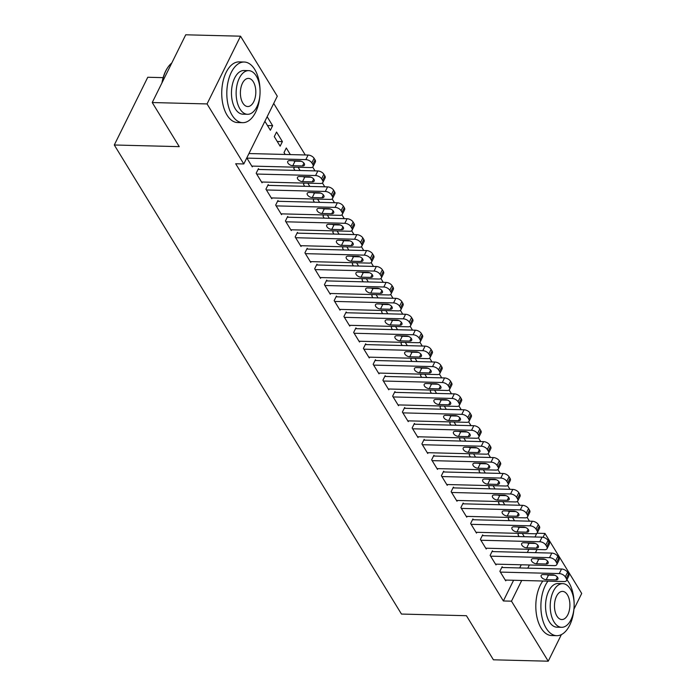 <?xml version="1.0" encoding="UTF-8"?>
<svg xmlns="http://www.w3.org/2000/svg" width="696" height="696" viewBox="0 0 696 696"><rect width="100%" height="100%" fill="white"/><g stroke="black" fill="none" stroke-linecap="round" stroke-linejoin="round"><path stroke-width="1.04" d="M529.465 521.173L527.124 517.354M519.712 505.252L517.372 501.433M509.968 489.332L507.628 485.512M500.215 473.402L497.884 469.591M490.471 457.481L488.131 453.662M480.718 441.56L478.387 437.74M470.975 425.639L468.634 421.82M461.222 409.718L458.89 405.899M451.478 393.797L449.137 389.978M441.734 377.876L439.394 374.056M431.981 361.955L429.641 358.135M422.237 346.034L419.897 342.215M412.484 330.104L410.144 326.293M402.74 314.183L400.4 310.364M392.988 298.262L390.656 294.443M383.244 282.341L380.903 278.522M373.491 266.42L371.159 262.601M363.747 250.499L361.407 246.68M353.994 234.578L351.663 230.759M344.25 218.657L341.91 214.838M334.506 202.736L332.166 198.917M324.754 186.806L322.413 182.996M315.01 170.885L312.669 167.075M305.257 154.964L273.711 103.443M536.929 533.232L544.959 533.432L581.708 593.462L573.922 609.217M163.125 77.647L147.769 77.256L114.292 144.994L401.462 614.055L466.424 615.708L493.421 659.808L548.231 661.2L511.482 601.17L521.713 580.473M114.292 144.994L179.246 146.647L152.241 102.538L185.728 34.8L240.538 36.192L277.286 96.213L243.8 163.96L207.051 103.93L240.538 36.192M508.88 517.45L508.228 518.755L509.402 520.66M512.552 517.537L514.544 520.791M492.881 551.589L492.394 550.797L490.132 555.373L495.987 564.926L496.37 564.152M489.384 485.599L488.74 486.913L489.906 488.818M493.055 485.695L495.047 488.949M473.384 519.747L472.897 518.955L470.635 523.531L476.49 533.084L476.873 532.31M469.887 453.757L469.243 455.071L470.409 456.976M473.558 453.853L475.551 457.107M453.896 487.905L453.4 487.104L451.138 491.689L456.994 501.242L457.376 500.467M450.39 421.915L449.747 423.229L450.912 425.134M454.062 422.011L456.054 425.265M434.4 456.063L433.913 455.262L431.65 459.838L437.497 469.391L437.88 468.617M430.894 390.073L430.25 391.378L431.416 393.284M434.565 390.16L436.557 393.414M414.903 424.221L414.416 423.42L412.154 427.996L418 437.549L418.383 436.775M411.397 358.223L410.753 359.536L411.919 361.441M415.068 358.318L417.061 361.572M395.406 392.37L394.919 391.578L392.657 396.155L398.504 405.707L398.886 404.933M391.9 326.38L391.256 327.694L392.422 329.6M395.572 326.476L397.564 329.73M375.91 360.528L375.422 359.736L373.16 364.312L379.007 373.865L379.39 373.091M372.404 294.538L371.76 295.852L372.925 297.757M376.084 294.634L378.067 297.888M356.413 328.686L355.926 327.886L353.664 332.462L359.51 342.023L359.893 341.249M352.915 262.697L352.263 264.001L353.429 265.907M356.587 262.792L358.579 266.046M336.916 296.844L336.429 296.044L334.167 300.62L340.013 310.172L340.396 309.398M333.419 230.855L332.766 232.16L333.932 234.065M337.09 230.941L339.082 234.195M317.42 264.993L316.932 264.202L314.67 268.778L320.517 278.33L320.9 277.556M313.922 199.004L313.27 200.317L314.435 202.223M317.594 199.1L319.586 202.353M297.923 233.151L297.436 232.36L295.174 236.936L301.02 246.488L301.403 245.714M294.425 167.162L293.773 168.476L294.947 170.381M298.097 167.257L300.089 170.511M278.426 201.309L277.939 200.518L275.677 205.094L281.532 214.646L281.915 213.872M276.547 132.049L274.285 136.633L280.131 146.186L282.393 141.61L276.547 132.049M258.929 169.467L258.442 168.667L256.18 173.243L262.035 182.796L262.418 182.021M243.8 163.96L235.683 163.751L503.365 600.97L513.596 580.264M519.686 567.945L521.243 564.787M527.333 552.467L528.899 549.301M534.98 536.99L536.79 533.336M246.793 157.905L252.283 166.875L252.665 166.1M267.151 116.719L272.641 125.68L270.379 130.265L264.889 121.295M268.682 185.388L268.195 184.588L265.933 189.173L271.779 198.725L272.162 197.951M290.336 154.59L286.291 147.978L284.029 152.554L285.195 154.46M288.179 217.23L287.692 216.439L285.43 221.015L291.276 230.567L291.659 229.793M304.169 183.083L303.526 184.397L304.691 186.302M307.841 183.179L309.833 186.432M307.675 249.072L307.188 248.281L304.926 252.857L310.773 262.409L311.155 261.635M323.666 214.934L323.022 216.239L324.188 218.144M327.337 215.02L329.33 218.274M327.172 280.923L326.685 280.123L324.423 284.699L330.269 294.251L330.652 293.477M343.163 246.775L342.519 248.08L343.685 249.986M346.834 246.863L348.827 250.116M346.669 312.765L346.173 311.965L343.911 316.541L349.766 326.093L350.149 325.319M362.66 278.618L362.016 279.931L363.181 281.837M366.331 278.713L368.323 281.967M366.157 344.607L365.67 343.807L363.408 348.392L369.263 357.944L369.646 357.17M382.156 310.459L381.512 311.773L382.678 313.678M385.828 310.555L387.82 313.809M385.654 376.449L385.166 375.657L382.904 380.233L388.76 389.786L389.142 389.012M401.653 342.301L401 343.615L402.175 345.52M405.324 342.397L407.317 345.651M405.15 408.291L404.663 407.499L402.401 412.075L408.248 421.628L408.63 420.854M421.15 374.152L420.497 375.457L421.663 377.363M424.821 374.239L426.813 377.493M424.647 440.142L424.16 439.341L421.898 443.918L427.744 453.47L428.127 452.696M440.646 405.994L439.994 407.299L441.16 409.204M444.318 406.09L446.31 409.335M444.144 471.984L443.656 471.183L441.394 475.76L447.241 485.321L447.624 484.547M460.143 437.836L459.49 439.15L460.656 441.055M463.814 437.932L465.807 441.186M463.64 503.826L463.153 503.034L460.891 507.61L466.738 517.163L467.12 516.388M479.631 469.678L478.987 470.992L480.153 472.897M483.311 469.774L485.295 473.028M483.137 535.668L482.65 534.876L480.388 539.452L486.234 549.005L486.617 548.231M499.128 501.52L498.484 502.834L499.65 504.739M502.799 501.616L504.791 504.87M502.634 567.51L502.147 566.718L499.885 571.294L505.731 580.847L506.114 580.072M518.624 533.371L517.981 534.676L519.146 536.581M522.296 533.458L524.288 536.712M527.803 568.154L529.369 564.987M535.45 552.676L537.016 549.509M543.063 537.277L544.959 533.432M561.376 634.604L548.231 661.2M152.241 102.538L207.051 103.93M503.365 600.97L511.482 601.17M267.499 125.55L272.641 125.68M277.243 141.479L282.393 141.61M246.923 158.123L305.831 159.619A4.855 2.619 -153.7 0 1 311.843 162.907L312.817 164.5A4.855 2.619 -153.7 0 1 313.104 166.544A4.855 2.619 -153.7 0 1 310.703 167.579L251.795 166.083M313.104 166.544L315.366 161.968A4.855 2.619 26.3 0 0 315.079 159.915L314.105 158.323A4.855 2.619 26.3 0 0 308.093 155.043L248.95 153.538M299.402 160.863A3.88 2.097 26.3 0 1 303.265 162.42A3.88 2.097 26.3 0 1 304.439 165.135A3.88 2.097 26.3 0 1 302.525 165.961L292.781 165.709A3.88 2.097 26.3 0 1 288.918 164.152A3.88 2.097 26.3 0 1 287.735 161.446A3.88 2.097 26.3 0 1 289.658 160.619L299.402 160.863M301.359 161.298L295.043 161.133A3.88 2.097 26.3 0 1 293.077 160.706M256.667 174.044L315.584 175.54A4.855 2.619 -153.7 0 1 321.587 178.829L322.561 180.421A4.855 2.619 -153.7 0 1 322.857 182.465A4.855 2.619 -153.7 0 1 320.456 183.5L261.548 182.004M322.857 182.465L325.119 177.889A4.855 2.619 26.3 0 0 324.823 175.844L323.849 174.252A4.855 2.619 26.3 0 0 317.846 170.964L258.059 169.441M309.146 176.784A3.88 2.097 26.3 0 1 313.009 178.341A3.88 2.097 26.3 0 1 314.192 181.056A3.88 2.097 26.3 0 1 312.269 181.882L302.525 181.63A3.88 2.097 26.3 0 1 298.662 180.073A3.88 2.097 26.3 0 1 297.488 177.367A3.88 2.097 26.3 0 1 299.402 176.54L309.146 176.784M311.112 177.219L304.787 177.054A3.88 2.097 26.3 0 1 302.83 176.627M266.42 189.964L325.328 191.461A4.855 2.619 -153.7 0 1 331.34 194.749L332.314 196.342A4.855 2.619 -153.7 0 1 332.601 198.386A4.855 2.619 -153.7 0 1 330.2 199.421L271.292 197.925M332.601 198.386L334.863 193.81A4.855 2.619 26.3 0 0 334.576 191.765L333.601 190.173A4.855 2.619 26.3 0 0 327.59 186.885L267.812 185.362M318.899 192.705A3.88 2.097 26.3 0 1 322.753 194.262A3.88 2.097 26.3 0 1 323.936 196.977A3.88 2.097 26.3 0 1 322.013 197.803L312.269 197.551A3.88 2.097 26.3 0 1 308.415 195.994A3.88 2.097 26.3 0 1 307.232 193.288A3.88 2.097 26.3 0 1 309.155 192.461L318.899 192.705M320.856 193.14L314.531 192.975A3.88 2.097 26.3 0 1 312.574 192.548M260.052 90.463A30.337 16.617 91.5 0 0 254.745 69.461A30.337 16.617 91.5 0 0 244.2 62.022A30.337 16.617 91.5 0 0 228.105 81.528A30.337 16.617 91.5 0 0 232.125 115.231A30.337 16.617 91.5 0 0 242.66 122.67A30.337 16.617 91.5 0 0 259.93 95.074M244.2 62.022L239.128 61.892A30.337 16.617 91.5 0 0 223.025 81.397A30.337 16.617 91.5 0 0 227.044 115.101A30.337 16.617 91.5 0 0 237.588 122.548L242.66 122.67M247.55 114.301L242.878 114.179A21.846 11.963 -88.5 0 1 235.291 108.828A21.846 11.963 -88.5 0 1 232.394 84.555A21.846 11.963 -88.5 0 1 243.992 70.513L248.655 70.635A21.846 11.963 91.5 0 0 237.066 84.677A21.846 11.963 91.5 0 0 239.955 108.941A21.846 11.963 91.5 0 0 247.55 114.301A21.846 11.963 91.5 0 0 259.138 100.259A21.846 11.963 91.5 0 0 256.25 75.986A21.846 11.963 91.5 0 0 248.655 70.635M253.353 81.85A14.077 7.708 91.5 0 0 248.463 78.396A14.077 7.708 91.5 0 0 240.99 87.444A14.077 7.708 91.5 0 0 242.852 103.086A14.077 7.708 91.5 0 0 247.741 106.54A14.077 7.708 91.5 0 0 255.215 97.483A14.077 7.708 91.5 0 0 253.353 81.85M171.79 62.988A30.337 16.617 91.5 0 0 167.779 67.486A30.337 16.617 91.5 0 0 162.246 82.302M161.951 82.911A29.606 16.217 -88.5 0 1 167.423 68.025A29.606 16.217 -88.5 0 1 167.597 67.756M547.935 581.134A30.337 16.617 91.5 0 0 546.203 628.236A30.337 16.617 91.5 0 0 556.739 635.683A30.337 16.617 91.5 0 0 574.017 608.078M574.13 603.467A30.337 16.617 91.5 0 0 568.823 582.465A30.337 16.617 91.5 0 0 566.909 579.794M542.863 581.003A30.337 16.617 91.5 0 0 541.123 628.105A30.337 16.617 91.5 0 0 551.667 635.552L556.739 635.683M561.628 627.305L556.957 627.192A21.846 11.963 -88.5 0 1 549.37 621.832A21.846 11.963 -88.5 0 1 546.473 597.56A21.846 11.963 -88.5 0 1 558.07 583.518L562.733 583.639A21.846 11.963 91.5 0 0 551.145 597.681A21.846 11.963 91.5 0 0 554.033 621.946A21.846 11.963 91.5 0 0 561.628 627.305A21.846 11.963 91.5 0 0 573.217 613.263A21.846 11.963 91.5 0 0 570.328 588.99A21.846 11.963 91.5 0 0 562.733 583.639M567.431 594.854A14.077 7.708 91.5 0 0 562.542 591.4A14.077 7.708 91.5 0 0 555.069 600.448A14.077 7.708 91.5 0 0 556.93 616.091A14.077 7.708 91.5 0 0 561.82 619.544A14.077 7.708 91.5 0 0 569.293 610.496A14.077 7.708 91.5 0 0 567.431 594.854M553.555 574.905L553.207 574.896A30.337 16.617 91.5 0 0 550.771 575.166M276.164 205.886L335.072 207.382A4.855 2.619 -153.7 0 1 341.084 210.671L342.058 212.263A4.855 2.619 -153.7 0 1 342.354 214.307A4.855 2.619 -153.7 0 1 339.952 215.342L281.045 213.846M342.354 214.307L344.616 209.731A4.855 2.619 26.3 0 0 344.32 207.686L343.345 206.094A4.855 2.619 26.3 0 0 337.342 202.806L277.556 201.283M328.642 208.626A3.88 2.097 26.3 0 1 332.505 210.183A3.88 2.097 26.3 0 1 333.689 212.898A3.88 2.097 26.3 0 1 331.766 213.724L322.022 213.481A3.88 2.097 26.3 0 1 318.159 211.923A3.88 2.097 26.3 0 1 316.985 209.209A3.88 2.097 26.3 0 1 318.899 208.382L328.642 208.626M330.6 209.061L324.284 208.896A3.88 2.097 26.3 0 1 322.326 208.469M285.917 221.806L344.825 223.303A4.855 2.619 -153.7 0 1 350.836 226.591L351.811 228.184A4.855 2.619 -153.7 0 1 352.098 230.228A4.855 2.619 -153.7 0 1 349.697 231.263L290.789 229.767M352.098 230.228L354.36 225.652A4.855 2.619 26.3 0 0 354.073 223.607L353.098 222.015A4.855 2.619 26.3 0 0 347.087 218.727L287.309 217.213M338.395 224.547A3.88 2.097 26.3 0 1 342.249 226.113A3.88 2.097 26.3 0 1 343.433 228.819A3.88 2.097 26.3 0 1 341.51 229.645L331.766 229.402A3.88 2.097 26.3 0 1 327.912 227.844A3.88 2.097 26.3 0 1 326.728 225.13A3.88 2.097 26.3 0 1 328.651 224.303L338.395 224.547M340.353 224.982L334.028 224.825A3.88 2.097 26.3 0 1 332.07 224.39M295.661 237.727L354.569 239.224A4.855 2.619 -153.7 0 1 360.58 242.512L361.555 244.105A4.855 2.619 -153.7 0 1 361.85 246.149A4.855 2.619 -153.7 0 1 359.449 247.184L300.533 245.688M361.85 246.149L364.112 241.573A4.855 2.619 26.3 0 0 363.817 239.528L362.842 237.936A4.855 2.619 26.3 0 0 356.83 234.648L297.053 233.134M348.139 240.477A3.88 2.097 26.3 0 1 352.002 242.034A3.88 2.097 26.3 0 1 353.185 244.74A3.88 2.097 26.3 0 1 351.262 245.566L341.519 245.323A3.88 2.097 26.3 0 1 337.656 243.765A3.88 2.097 26.3 0 1 336.473 241.051A3.88 2.097 26.3 0 1 338.395 240.224L348.139 240.477M350.097 240.903L343.78 240.746A3.88 2.097 26.3 0 1 341.823 240.311M305.413 253.649L364.321 255.145A4.855 2.619 -153.7 0 1 370.333 258.433L371.307 260.026A4.855 2.619 -153.7 0 1 371.594 262.079A4.855 2.619 -153.7 0 1 369.193 263.105L310.285 261.609M371.594 262.079L373.856 257.494A4.855 2.619 26.3 0 0 373.569 255.449L372.595 253.857A4.855 2.619 26.3 0 0 366.583 250.569L306.805 249.055M357.892 256.398A3.88 2.097 26.3 0 1 361.746 257.955A3.88 2.097 26.3 0 1 362.929 260.661A3.88 2.097 26.3 0 1 361.006 261.487L351.262 261.244A3.88 2.097 26.3 0 1 347.408 259.686A3.88 2.097 26.3 0 1 346.225 256.972A3.88 2.097 26.3 0 1 348.148 256.145L357.892 256.398M359.849 256.824L353.525 256.667A3.88 2.097 26.3 0 1 351.567 256.232M315.157 269.578L374.065 271.066A4.855 2.619 -153.7 0 1 380.077 274.355L381.051 275.947A4.855 2.619 -153.7 0 1 381.347 278A4.855 2.619 -153.7 0 1 378.946 279.026L320.03 277.539M381.347 278L383.609 273.424A4.855 2.619 26.3 0 0 383.313 271.37L382.339 269.778A4.855 2.619 26.3 0 0 376.327 266.49L316.55 264.976M367.636 272.319A3.88 2.097 26.3 0 1 371.499 273.876A3.88 2.097 26.3 0 1 372.682 276.582A3.88 2.097 26.3 0 1 370.759 277.408L361.015 277.165A3.88 2.097 26.3 0 1 357.152 275.607A3.88 2.097 26.3 0 1 355.969 272.893A3.88 2.097 26.3 0 1 357.892 272.066L367.636 272.319M369.593 272.745L363.277 272.588A3.88 2.097 26.3 0 1 361.32 272.153M324.91 285.499L383.818 286.996A4.855 2.619 -153.7 0 1 389.83 290.275L390.804 291.868A4.855 2.619 -153.7 0 1 391.091 293.921A4.855 2.619 -153.7 0 1 388.69 294.956L329.782 293.46M391.091 293.921L393.353 289.345A4.855 2.619 26.3 0 0 393.066 287.291L392.092 285.699A4.855 2.619 26.3 0 0 386.08 282.411L326.302 280.897M377.389 288.24A3.88 2.097 26.3 0 1 381.243 289.797A3.88 2.097 26.3 0 1 382.426 292.503A3.88 2.097 26.3 0 1 380.503 293.338L370.759 293.086A3.88 2.097 26.3 0 1 366.905 291.528A3.88 2.097 26.3 0 1 365.722 288.823A3.88 2.097 26.3 0 1 367.645 287.987L377.389 288.24M379.346 288.666L373.021 288.509A3.88 2.097 26.3 0 1 371.064 288.074M334.654 301.42L393.562 302.917A4.855 2.619 -153.7 0 1 399.574 306.197L400.548 307.789A4.855 2.619 -153.7 0 1 400.844 309.842A4.855 2.619 -153.7 0 1 398.434 310.877L339.526 309.381M400.844 309.842L403.106 305.266A4.855 2.619 26.3 0 0 402.81 303.212L401.836 301.62A4.855 2.619 26.3 0 0 395.824 298.34L336.046 296.818M387.133 304.161A3.88 2.097 26.3 0 1 390.995 305.718A3.88 2.097 26.3 0 1 392.17 308.432A3.88 2.097 26.3 0 1 390.256 309.259L380.512 309.007A3.88 2.097 26.3 0 1 376.649 307.449A3.88 2.097 26.3 0 1 375.466 304.744A3.88 2.097 26.3 0 1 377.389 303.917L387.133 304.161M389.09 304.596L382.774 304.43A3.88 2.097 26.3 0 1 380.816 304.004M344.398 317.341L403.315 318.838A4.855 2.619 -153.7 0 1 409.318 322.126L410.292 323.718A4.855 2.619 -153.7 0 1 410.588 325.763A4.855 2.619 -153.7 0 1 408.187 326.798L349.279 325.302M410.588 325.763L412.85 321.187A4.855 2.619 26.3 0 0 412.554 319.142L411.58 317.541A4.855 2.619 26.3 0 0 405.577 314.261L345.799 312.739M396.885 320.082A3.88 2.097 26.3 0 1 400.739 321.639A3.88 2.097 26.3 0 1 401.923 324.353A3.88 2.097 26.3 0 1 400 325.18L390.256 324.928A3.88 2.097 26.3 0 1 386.402 323.37A3.88 2.097 26.3 0 1 385.219 320.665A3.88 2.097 26.3 0 1 387.141 319.838L396.885 320.082M398.843 320.517L392.518 320.351A3.88 2.097 26.3 0 1 390.56 319.925M354.151 333.262L413.059 334.759A4.855 2.619 -153.7 0 1 419.07 338.047L420.045 339.639A4.855 2.619 -153.7 0 1 420.332 341.684A4.855 2.619 -153.7 0 1 417.931 342.719L359.023 341.223M420.332 341.684L422.594 337.108A4.855 2.619 26.3 0 0 422.307 335.063L421.332 333.471A4.855 2.619 26.3 0 0 415.321 330.182L355.543 328.66M406.629 336.003A3.88 2.097 26.3 0 1 410.492 337.56A3.88 2.097 26.3 0 1 411.667 340.274A3.88 2.097 26.3 0 1 409.753 341.101L400.009 340.849A3.88 2.097 26.3 0 1 396.146 339.291A3.88 2.097 26.3 0 1 394.963 336.586A3.88 2.097 26.3 0 1 396.885 335.759L406.629 336.003M408.587 336.438L402.271 336.272A3.88 2.097 26.3 0 1 400.304 335.846M363.895 349.183L422.811 350.68A4.855 2.619 -153.7 0 1 428.814 353.968L429.789 355.56A4.855 2.619 -153.7 0 1 430.084 357.605A4.855 2.619 -153.7 0 1 427.683 358.64L368.776 357.144M430.084 357.605L432.346 353.029A4.855 2.619 26.3 0 0 432.051 350.984L431.076 349.392A4.855 2.619 26.3 0 0 425.073 346.103L365.287 344.581M416.373 351.924A3.88 2.097 26.3 0 1 420.236 353.481A3.88 2.097 26.3 0 1 421.419 356.195A3.88 2.097 26.3 0 1 419.497 357.022L409.753 356.778A3.88 2.097 26.3 0 1 405.89 355.212A3.88 2.097 26.3 0 1 404.715 352.507A3.88 2.097 26.3 0 1 406.629 351.68L416.373 351.924M418.34 352.359L412.015 352.193A3.88 2.097 26.3 0 1 410.057 351.767M373.648 365.104L432.555 366.601A4.855 2.619 -153.7 0 1 438.567 369.889L439.541 371.481A4.855 2.619 -153.7 0 1 439.829 373.526A4.855 2.619 -153.7 0 1 437.427 374.561L378.52 373.065M439.829 373.526L442.09 368.95A4.855 2.619 26.3 0 0 441.803 366.905L440.829 365.313A4.855 2.619 26.3 0 0 434.817 362.024L375.04 360.511M426.126 367.845A3.88 2.097 26.3 0 1 429.98 369.411A3.88 2.097 26.3 0 1 431.163 372.116A3.88 2.097 26.3 0 1 429.241 372.943L419.497 372.699A3.88 2.097 26.3 0 1 415.642 371.142A3.88 2.097 26.3 0 1 414.459 368.428A3.88 2.097 26.3 0 1 416.382 367.601L426.126 367.845M428.084 368.28L421.759 368.123A3.88 2.097 26.3 0 1 419.801 367.688M383.392 381.025L442.299 382.522A4.855 2.619 -153.7 0 1 448.311 385.81L449.285 387.402A4.855 2.619 -153.7 0 1 449.581 389.447A4.855 2.619 -153.7 0 1 447.18 390.482L388.272 388.986M449.581 389.447L451.843 384.871A4.855 2.619 26.3 0 0 451.547 382.826L450.573 381.234A4.855 2.619 26.3 0 0 444.57 377.945L384.784 376.432M435.87 383.774A3.88 2.097 26.3 0 1 439.733 385.332A3.88 2.097 26.3 0 1 440.916 388.037A3.88 2.097 26.3 0 1 438.993 388.864L429.249 388.62A3.88 2.097 26.3 0 1 425.387 387.063A3.88 2.097 26.3 0 1 424.212 384.349A3.88 2.097 26.3 0 1 426.126 383.522L435.87 383.774M437.827 384.201L431.511 384.044A3.88 2.097 26.3 0 1 429.554 383.609M393.144 396.946L452.052 398.443A4.855 2.619 -153.7 0 1 458.064 401.731L459.038 403.323A4.855 2.619 -153.7 0 1 459.325 405.368A4.855 2.619 -153.7 0 1 456.924 406.403L398.016 404.907M459.325 405.368L461.587 400.792A4.855 2.619 26.3 0 0 461.3 398.747L460.326 397.155A4.855 2.619 26.3 0 0 454.314 393.866L394.536 392.353M445.623 399.695A3.88 2.097 26.3 0 1 449.477 401.253A3.88 2.097 26.3 0 1 450.66 403.958A3.88 2.097 26.3 0 1 448.737 404.785L438.993 404.541A3.88 2.097 26.3 0 1 435.139 402.984A3.88 2.097 26.3 0 1 433.956 400.27A3.88 2.097 26.3 0 1 435.879 399.443L445.623 399.695M447.58 400.122L441.255 399.965A3.88 2.097 26.3 0 1 439.298 399.53M402.888 412.876L461.796 414.364A4.855 2.619 -153.7 0 1 467.808 417.652L468.782 419.244A4.855 2.619 -153.7 0 1 469.078 421.298A4.855 2.619 -153.7 0 1 466.677 422.324L407.76 420.836M469.078 421.298L471.34 416.713A4.855 2.619 26.3 0 0 471.044 414.668L470.07 413.076A4.855 2.619 26.3 0 0 464.058 409.787L404.28 408.274M455.367 415.616A3.88 2.097 26.3 0 1 459.23 417.174A3.88 2.097 26.3 0 1 460.413 419.879A3.88 2.097 26.3 0 1 458.49 420.706L448.746 420.462A3.88 2.097 26.3 0 1 444.883 418.905A3.88 2.097 26.3 0 1 443.7 416.191A3.88 2.097 26.3 0 1 445.623 415.364L455.367 415.616M457.324 416.043L451.008 415.886A3.88 2.097 26.3 0 1 449.05 415.451M412.641 428.797L471.549 430.285A4.855 2.619 -153.7 0 1 477.56 433.573L478.535 435.165A4.855 2.619 -153.7 0 1 478.822 437.219A4.855 2.619 -153.7 0 1 476.421 438.254L417.513 436.757M478.822 437.219L481.084 432.642A4.855 2.619 26.3 0 0 480.797 430.589L479.822 428.997A4.855 2.619 26.3 0 0 473.811 425.708L414.033 424.195M465.119 431.537A3.88 2.097 26.3 0 1 468.973 433.095A3.88 2.097 26.3 0 1 470.157 435.8A3.88 2.097 26.3 0 1 468.234 436.636L458.49 436.383A3.88 2.097 26.3 0 1 454.636 434.826A3.88 2.097 26.3 0 1 453.453 432.12A3.88 2.097 26.3 0 1 455.375 431.285L465.119 431.537M467.077 431.964L460.752 431.807A3.88 2.097 26.3 0 1 458.795 431.372M422.385 444.718L481.293 446.214A4.855 2.619 -153.7 0 1 487.304 449.494L488.279 451.086A4.855 2.619 -153.7 0 1 488.575 453.139A4.855 2.619 -153.7 0 1 486.173 454.175L427.257 452.678M488.575 453.139L490.837 448.563A4.855 2.619 26.3 0 0 490.541 446.51L489.566 444.918A4.855 2.619 26.3 0 0 483.555 441.629L423.777 440.116M474.863 447.458A3.88 2.097 26.3 0 1 478.726 449.016A3.88 2.097 26.3 0 1 479.909 451.73A3.88 2.097 26.3 0 1 477.987 452.557L468.243 452.304A3.88 2.097 26.3 0 1 464.38 450.747A3.88 2.097 26.3 0 1 463.197 448.041A3.88 2.097 26.3 0 1 465.119 447.215L474.863 447.458M476.821 447.893L470.505 447.728A3.88 2.097 26.3 0 1 468.547 447.302M432.138 460.639L491.045 462.135A4.855 2.619 -153.7 0 1 497.057 465.424L498.032 467.016A4.855 2.619 -153.7 0 1 498.319 469.06A4.855 2.619 -153.7 0 1 495.917 470.096L437.01 468.599M498.319 469.06L500.581 464.484A4.855 2.619 26.3 0 0 500.293 462.431L499.319 460.839A4.855 2.619 26.3 0 0 493.307 457.559L433.53 456.037M484.616 463.379A3.88 2.097 26.3 0 1 488.47 464.937A3.88 2.097 26.3 0 1 489.653 467.651A3.88 2.097 26.3 0 1 487.731 468.478L477.987 468.225A3.88 2.097 26.3 0 1 474.133 466.668A3.88 2.097 26.3 0 1 472.949 463.962A3.88 2.097 26.3 0 1 474.872 463.136L484.616 463.379M486.574 463.814L480.249 463.649A3.88 2.097 26.3 0 1 478.291 463.223M441.882 476.56L500.789 478.056A4.855 2.619 -153.7 0 1 506.801 481.345L507.775 482.937A4.855 2.619 -153.7 0 1 508.071 484.982A4.855 2.619 -153.7 0 1 505.661 486.017L446.754 484.52M508.071 484.982L510.333 480.405A4.855 2.619 26.3 0 0 510.038 478.361L509.063 476.769A4.855 2.619 26.3 0 0 503.051 473.48L443.274 471.958M494.36 479.3A3.88 2.097 26.3 0 1 498.223 480.858A3.88 2.097 26.3 0 1 499.397 483.572A3.88 2.097 26.3 0 1 497.483 484.399L487.739 484.146A3.88 2.097 26.3 0 1 483.877 482.589A3.88 2.097 26.3 0 1 482.693 479.883A3.88 2.097 26.3 0 1 484.616 479.057L494.36 479.3M496.318 479.735L490.001 479.57A3.88 2.097 26.3 0 1 488.044 479.144M451.626 492.481L510.542 493.977A4.855 2.619 -153.7 0 1 516.545 497.266L517.519 498.858A4.855 2.619 -153.7 0 1 517.815 500.902A4.855 2.619 -153.7 0 1 515.414 501.938L456.506 500.441M517.815 500.902L520.077 496.326A4.855 2.619 26.3 0 0 519.782 494.282L518.807 492.69A4.855 2.619 26.3 0 0 512.804 489.401L453.026 487.879M504.113 495.221A3.88 2.097 26.3 0 1 507.967 496.779A3.88 2.097 26.3 0 1 509.15 499.493A3.88 2.097 26.3 0 1 507.227 500.32L497.483 500.076A3.88 2.097 26.3 0 1 493.629 498.51A3.88 2.097 26.3 0 1 492.446 495.804A3.88 2.097 26.3 0 1 494.369 494.978L504.113 495.221M506.07 495.656L499.745 495.491A3.88 2.097 26.3 0 1 497.788 495.065M461.378 508.402L520.286 509.898A4.855 2.619 -153.7 0 1 526.298 513.187L527.272 514.779A4.855 2.619 -153.7 0 1 527.559 516.823A4.855 2.619 -153.7 0 1 525.158 517.859L466.25 516.362M527.559 516.823L529.821 512.247A4.855 2.619 26.3 0 0 529.534 510.203L528.56 508.611A4.855 2.619 26.3 0 0 522.548 505.322L462.77 503.808M513.857 511.142A3.88 2.097 26.3 0 1 517.72 512.7A3.88 2.097 26.3 0 1 518.894 515.414A3.88 2.097 26.3 0 1 516.98 516.241L507.236 515.997A3.88 2.097 26.3 0 1 503.373 514.44A3.88 2.097 26.3 0 1 502.19 511.725A3.88 2.097 26.3 0 1 504.113 510.899L513.857 511.142M515.814 511.577L509.498 511.421A3.88 2.097 26.3 0 1 507.532 510.986M471.122 524.323L530.039 525.819A4.855 2.619 -153.7 0 1 536.042 529.108L537.016 530.7A4.855 2.619 -153.7 0 1 537.312 532.745A4.855 2.619 -153.7 0 1 534.911 533.78L476.003 532.283M537.312 532.745L539.574 528.168A4.855 2.619 26.3 0 0 539.278 526.124L538.304 524.532A4.855 2.619 26.3 0 0 532.301 521.243L472.514 519.729M523.601 527.072A3.88 2.097 26.3 0 1 527.464 528.629A3.88 2.097 26.3 0 1 528.647 531.335A3.88 2.097 26.3 0 1 526.724 532.162L516.98 531.918A3.88 2.097 26.3 0 1 513.117 530.361A3.88 2.097 26.3 0 1 511.943 527.646A3.88 2.097 26.3 0 1 513.857 526.82L523.601 527.072M525.567 527.498L519.242 527.342A3.88 2.097 26.3 0 1 517.285 526.907M480.875 540.244L539.783 541.74A4.855 2.619 -153.7 0 1 545.794 545.029L546.769 546.621A4.855 2.619 -153.7 0 1 547.056 548.665A4.855 2.619 -153.7 0 1 544.655 549.701L485.747 548.204M547.056 548.665L549.318 544.089A4.855 2.619 26.3 0 0 549.031 542.045L548.057 540.453A4.855 2.619 26.3 0 0 542.045 537.164L482.267 535.65M533.353 542.993A3.88 2.097 26.3 0 1 537.208 544.55A3.88 2.097 26.3 0 1 538.391 547.256A3.88 2.097 26.3 0 1 536.468 548.083L526.724 547.839A3.88 2.097 26.3 0 1 522.87 546.282A3.88 2.097 26.3 0 1 521.687 543.567A3.88 2.097 26.3 0 1 523.61 542.741L533.353 542.993M535.311 543.419L528.986 543.263A3.88 2.097 26.3 0 1 527.029 542.828M490.619 556.165L549.527 557.661A4.855 2.619 -153.7 0 1 555.538 560.95L556.513 562.542A4.855 2.619 -153.7 0 1 556.809 564.595A4.855 2.619 -153.7 0 1 554.408 565.622L495.5 564.134M556.809 564.595L559.071 560.01A4.855 2.619 26.3 0 0 558.775 557.966L557.8 556.374A4.855 2.619 26.3 0 0 551.798 553.085L492.011 551.571M543.097 558.914A3.88 2.097 26.3 0 1 546.96 560.471A3.88 2.097 26.3 0 1 548.143 563.177A3.88 2.097 26.3 0 1 546.221 564.004L536.477 563.76A3.88 2.097 26.3 0 1 532.614 562.203A3.88 2.097 26.3 0 1 531.44 559.488A3.88 2.097 26.3 0 1 533.353 558.662L543.097 558.914M545.055 559.34L538.739 559.184A3.88 2.097 26.3 0 1 536.781 558.749M500.372 572.095L559.279 573.582A4.855 2.619 -153.7 0 1 565.291 576.871L566.266 578.463A4.855 2.619 -153.7 0 1 566.553 580.516A4.855 2.619 -153.7 0 1 564.152 581.552L505.244 580.055M566.553 580.516L568.815 575.94A4.855 2.619 26.3 0 0 568.528 573.887L567.553 572.295A4.855 2.619 26.3 0 0 561.542 569.006L501.764 567.492M552.85 574.835A3.88 2.097 26.3 0 1 556.704 576.392A3.88 2.097 26.3 0 1 557.888 579.098A3.88 2.097 26.3 0 1 555.965 579.925L546.221 579.681A3.88 2.097 26.3 0 1 542.367 578.124A3.88 2.097 26.3 0 1 541.183 575.409A3.88 2.097 26.3 0 1 543.106 574.583L552.85 574.835M554.808 575.261L548.483 575.105A3.88 2.097 26.3 0 1 546.525 574.67M308.093 155.043L305.831 159.619M314.105 158.323L311.843 162.907M315.079 159.915L312.817 164.5M302.525 165.961L303.935 163.099M292.781 165.709L295.043 161.133M317.846 170.964L315.584 175.54M323.849 174.252L321.587 178.829M324.823 175.844L322.561 180.421M312.269 181.882L313.678 179.029M302.525 181.63L304.787 177.054M327.59 186.885L325.328 191.461M333.601 190.173L331.34 194.749M334.576 191.765L332.314 196.342M322.013 197.803L323.431 194.95M312.269 197.551L314.531 192.975M337.342 202.806L335.072 207.382M343.345 206.094L341.084 210.671M344.32 207.686L342.058 212.263M331.766 213.724L333.175 210.871M322.022 213.481L324.284 208.896M347.087 218.727L344.825 223.303M353.098 222.015L350.836 226.591M354.073 223.607L351.811 228.184M341.51 229.645L342.928 226.792M331.766 229.402L334.028 224.825M356.83 234.648L354.569 239.224M362.842 237.936L360.58 242.512M363.817 239.528L361.555 244.105M351.262 245.566L352.672 242.713M341.519 245.323L343.78 240.746M366.583 250.569L364.321 255.145M372.595 253.857L370.333 258.433M373.569 255.449L371.307 260.026M361.006 261.487L362.416 258.634M351.262 261.244L353.525 256.667M376.327 266.49L374.065 271.066M382.339 269.778L380.077 274.355M383.313 271.37L381.051 275.947M370.759 277.408L372.169 274.555M361.015 277.165L363.277 272.588M386.08 282.411L383.818 286.996M392.092 285.699L389.83 290.275M393.066 287.291L390.804 291.868M380.503 293.338L381.913 290.476M370.759 293.086L373.021 288.509M395.824 298.34L393.562 302.917M401.836 301.62L399.574 306.197M402.81 303.212L400.548 307.789M390.256 309.259L391.665 306.397M380.512 309.007L382.774 304.43M405.577 314.261L403.315 318.838M411.58 317.541L409.318 322.126M412.554 319.142L410.292 323.718M400 325.18L401.409 322.326M390.256 324.928L392.518 320.351M415.321 330.182L413.059 334.759M421.332 333.471L419.07 338.047M422.307 335.063L420.045 339.639M409.753 341.101L411.162 338.247M400.009 340.849L402.271 336.272M425.073 346.103L422.811 350.68M431.076 349.392L428.814 353.968M432.051 350.984L429.789 355.56M419.497 357.022L420.906 354.168M409.753 356.778L412.015 352.193M434.817 362.024L432.555 366.601M440.829 365.313L438.567 369.889M441.803 366.905L439.541 371.481M429.241 372.943L430.659 370.089M419.497 372.699L421.759 368.123M444.57 377.945L442.299 382.522M450.573 381.234L448.311 385.81M451.547 382.826L449.285 387.402M438.993 388.864L440.403 386.01M429.249 388.62L431.511 384.044M454.314 393.866L452.052 398.443M460.326 397.155L458.064 401.731M461.3 398.747L459.038 403.323M448.737 404.785L450.155 401.931M438.993 404.541L441.255 399.965M464.058 409.787L461.796 414.364M470.07 413.076L467.808 417.652M471.044 414.668L468.782 419.244M458.49 420.706L459.899 417.852M448.746 420.462L451.008 415.886M473.811 425.708L471.549 430.285M479.822 428.997L477.56 433.573M480.797 430.589L478.535 435.165M468.234 436.636L469.643 433.773M458.49 436.383L460.752 431.807M483.555 441.629L481.293 446.214M489.566 444.918L487.304 449.494M490.541 446.51L488.279 451.086M477.987 452.557L479.396 449.694M468.243 452.304L470.505 447.728M493.307 457.559L491.045 462.135M499.319 460.839L497.057 465.424M500.293 462.431L498.032 467.016M487.731 468.478L489.14 465.615M477.987 468.225L480.249 463.649M503.051 473.48L500.789 478.056M509.063 476.769L506.801 481.345M510.038 478.361L507.775 482.937M497.483 484.399L498.893 481.545M487.739 484.146L490.001 479.57M512.804 489.401L510.542 493.977M518.807 492.69L516.545 497.266M519.782 494.282L517.519 498.858M507.227 500.32L508.637 497.466M497.483 500.076L499.745 495.491M522.548 505.322L520.286 509.898M528.56 508.611L526.298 513.187M529.534 510.203L527.272 514.779M516.98 516.241L518.389 513.387M507.236 515.997L509.498 511.421M532.301 521.243L530.039 525.819M538.304 524.532L536.042 529.108M539.278 526.124L537.016 530.7M526.724 532.162L528.133 529.308M516.98 531.918L519.242 527.342M542.045 537.164L539.783 541.74M548.057 540.453L545.794 545.029M549.031 542.045L546.769 546.621M536.468 548.083L537.886 545.229M526.724 547.839L528.986 543.263M551.798 553.085L549.527 557.661M557.8 556.374L555.538 560.95M558.775 557.966L556.513 562.542M546.221 564.004L547.63 561.15M536.477 563.76L538.739 559.184M561.542 569.006L559.279 573.582M567.553 572.295L565.291 576.871M568.528 573.887L566.266 578.463M555.965 579.925L557.383 577.071M546.221 579.681L548.483 575.105M167.423 68.025L167.779 67.486"/></g></svg>
